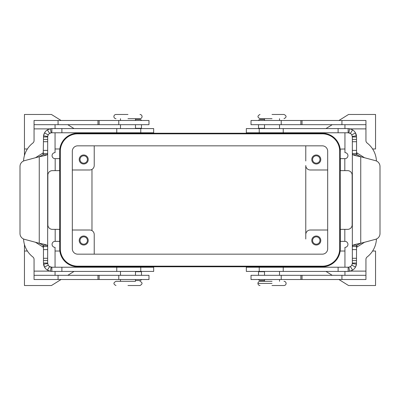 <?xml version="1.0" encoding="UTF-8"?>
<svg xmlns="http://www.w3.org/2000/svg" width="400" height="400" viewBox="0 0 400 400"><rect width="100%" height="100%" fill="white"/><g stroke="black" fill="none" stroke-linecap="round" stroke-linejoin="round"><path stroke-width="0.6" d="M272.02 114.475C256.6 114.475 256.6 114.475 272.02 114.475L284.025 114.475C286.735 115.875 286.735 117.275 284.025 118.675M135.48 279.52L135.48 281.325L115.985 281.325C113.265 282.725 113.265 284.125 115.975 285.525M23.57 161A24.005 24.005 0 0 1 32.885 143.01A3 3 0 0 0 34.055 140.635L34.055 124.68L148.985 124.68L148.985 120.48L118.775 120.48L118.775 124.68M118.775 120.48L34.055 120.48L34.055 124.68M23.57 239A24.005 24.005 0 0 0 32.885 256.99A3 3 0 0 1 34.055 259.365L34.055 275.32L148.985 275.32L148.985 279.52L118.775 279.52L118.775 275.32M118.775 279.52L34.055 279.52L34.055 275.32M55.06 267.22L55.06 247.365A3 3 0 0 1 52.06 244.36A3 3 0 0 1 55.06 241.36L59.675 241.36L59.675 229.36L52.36 229.36A4.5 4.5 0 0 1 47.86 224.855L47.86 175.145A4.5 4.5 0 0 1 52.36 170.64L59.675 170.64L59.675 158.64L55.06 158.64A3 3 0 0 1 52.06 155.64A3 3 0 0 1 55.06 152.635L55.06 132.78M264.52 132.78L279.52 132.78M264.52 267.22L279.52 267.22M135.48 132.78L120.48 132.78M135.48 267.22L120.48 267.22M319.975 159.49A3.69 3.69 0 0 0 316.28 155.8A3.69 3.69 0 0 0 312.59 159.49A3.69 3.69 0 0 0 316.28 163.18A3.69 3.69 0 0 0 319.975 159.49M320.785 159.49A4.5 4.5 0 0 1 316.28 163.99A4.5 4.5 0 0 1 311.78 159.49A4.5 4.5 0 0 1 316.28 154.985A4.5 4.5 0 0 1 320.785 159.49M87.41 240.51A3.69 3.69 0 0 0 83.72 236.82A3.69 3.69 0 0 0 80.025 240.51A3.69 3.69 0 0 0 83.72 244.2A3.69 3.69 0 0 0 87.41 240.51M88.22 240.51A4.5 4.5 0 0 1 83.72 245.015A4.5 4.5 0 0 1 79.215 240.51A4.5 4.5 0 0 1 83.72 236.01A4.5 4.5 0 0 1 88.22 240.51M87.41 159.49A3.69 3.69 0 0 0 83.72 155.8A3.69 3.69 0 0 0 80.025 159.49A3.69 3.69 0 0 0 83.72 163.18A3.69 3.69 0 0 0 87.41 159.49M88.22 159.49A4.5 4.5 0 0 1 83.72 163.99A4.5 4.5 0 0 1 79.215 159.49A4.5 4.5 0 0 1 83.72 154.985A4.5 4.5 0 0 1 88.22 159.49M312.59 240.51A3.69 3.69 0 0 0 316.28 244.2A3.69 3.69 0 0 0 319.975 240.51A3.69 3.69 0 0 0 316.28 236.82A3.69 3.69 0 0 0 312.59 240.51M320.785 240.51A4.5 4.5 0 0 1 316.28 245.015A4.5 4.5 0 0 1 311.78 240.51A4.5 4.5 0 0 1 316.28 236.01A4.5 4.5 0 0 1 320.785 240.51M338.94 279.52L348.54 285.525L375.55 285.525L375.55 251.015L372.61 251.015M344.94 251.015L340.15 251.015L340.29 248.765A18.005 18.005 0 0 1 322.285 266.77L77.715 266.77A18.005 18.005 0 0 1 59.71 248.765L59.765 250.13M340.25 249.94L340.21 250.45M344.94 148.985L340.165 149.115M340.205 149.5L340.29 248.765M338.94 120.48L348.54 114.475L375.55 114.475L375.55 148.985L372.61 148.985M61.06 279.52L51.46 285.525L24.45 285.525L24.45 251.015L27.39 251.015M55.06 251.015L59.85 251.015L59.795 250.49M24.45 155.5L24.45 148.985L27.39 148.985M55.06 148.985L59.85 148.985L59.71 151.235A18.005 18.005 0 0 1 77.715 133.23L322.285 133.23A18.005 18.005 0 0 1 340.29 151.235M59.735 249.71L59.71 151.235M305.78 160.99L305.78 145.835L305.78 160.99M24.45 251.015L24.45 244.5M327.685 230.01L310.28 230.01A4.5 4.5 0 0 0 305.78 234.51L305.78 165.49A4.5 4.5 0 0 0 310.28 169.99L327.685 169.99M91.97 169.39L91.97 230.61M305.78 234.51L305.78 239.01M72.315 230.01L89.72 230.01A4.5 4.5 0 0 1 94.22 234.51L94.22 254.165M72.315 169.99L89.72 169.99A4.5 4.5 0 0 0 94.22 165.49L94.22 145.835M55.06 275.32L55.06 271.42M139.985 281.325C142.7 282.615 142.7 284.015 139.985 285.525L127.98 285.525M139.985 114.475C141.255 114.605 141.955 115.305 142.085 116.575C141.955 117.85 141.255 118.55 139.985 118.675L127.98 118.675M127.98 114.475C143.4 114.475 143.4 114.475 127.98 114.475L115.985 114.475C114.705 114.605 114.005 115.305 113.875 116.575C114.005 117.85 114.705 118.55 115.975 118.675M272.02 283.425L257.915 283.425C258.045 282.15 258.745 281.45 260.015 281.325L272.02 281.325M272.02 285.525C256.6 285.525 256.6 285.525 272.02 285.525L284.015 285.525C285.295 285.395 285.995 284.695 286.125 283.425C285.995 282.15 285.295 281.45 284.025 281.325M260.015 114.475C257.305 115.875 257.305 117.28 260.015 118.675L272.02 118.675M339.69 151.235A17.405 17.405 0 0 0 322.285 133.83L77.715 133.83A17.405 17.405 0 0 0 60.31 151.235L60.31 248.765A17.405 17.405 0 0 0 77.715 266.17L322.285 266.17A17.405 17.405 0 0 0 339.69 248.765L339.69 151.235M72.315 248.765L72.315 151.235A5.4 5.4 0 0 1 77.715 145.835L322.285 145.835A5.4 5.4 0 0 1 327.685 151.235L327.685 248.765A5.4 5.4 0 0 1 322.285 254.165L77.715 254.165A5.4 5.4 0 0 1 72.315 248.765M24.45 148.985L24.45 114.475L51.46 114.475L61.06 120.48M67.785 124.68L74.025 128.58M80.745 132.78L81.465 133.23M81.465 266.77L80.745 267.22M74.025 271.42L67.785 275.32M332.215 275.32L325.975 271.42M319.255 267.22L318.535 266.77M318.535 133.23L319.255 132.78M325.975 128.58L332.215 124.68M344.94 132.78L344.94 152.635A3 3 0 0 1 347.94 155.64A3 3 0 0 1 344.94 158.64L340.325 158.64L340.325 170.64L347.64 170.64A4.5 4.5 0 0 1 352.14 175.145L352.14 224.855A4.5 4.5 0 0 1 347.64 229.36L340.325 229.36L340.325 241.36L344.94 241.36A3 3 0 0 1 347.94 244.36A3 3 0 0 1 344.94 247.365L344.94 267.22M376.43 161A24.005 24.005 0 0 0 367.115 143.01A3 3 0 0 1 365.945 140.635L365.945 124.68L251.015 124.68L251.015 120.48L281.225 120.48L281.225 124.68M344.94 124.68L344.94 128.58M365.945 124.68L365.945 120.48L281.225 120.48M55.06 128.58L55.06 124.68M376.43 239A24.005 24.005 0 0 1 367.115 256.99A3 3 0 0 0 365.945 259.365L365.945 275.32L251.015 275.32L251.015 279.52L281.225 279.52L281.225 275.32M344.94 271.42L344.94 275.32M365.945 275.32L365.945 279.52L281.225 279.52M153.665 128.58L51.86 128.58L51.86 132.78L153.665 132.78L153.67 128.58M153.67 271.42L51.86 271.42L50.41 271.295L47.38 270.125A8.4 8.4 0 0 1 44.535 267.14L43.455 263.02L43.455 246.5L47.66 246.5L47.66 263.02L48.2 265.08A4.2 4.2 0 0 0 49.62 266.57L51.86 267.22L153.67 267.22L153.67 271.42M35.475 242.265L43.065 247.075L43.455 247.785M141.485 275.32L141.485 271.42M43.455 153.5L47.66 153.5L47.695 136.425L43.53 135.87L44.535 132.86A8.4 8.4 0 0 0 43.53 135.87L43.21 154.735L39.255 156.72L39.255 243.28C43.06 243.94 45.695 244.605 47.165 245.265L47.66 246.5L47.66 153.5L47.165 154.735C45.695 155.395 43.06 156.06 39.255 156.72L24.45 160.69A6 6 0 0 0 20 166.485L20 233.515A6 6 0 0 0 24.45 239.31L39.255 243.28L43.21 245.265L43.455 246.5M47.66 263.02L43.455 263.02M51.86 271.42L51.86 267.22A4.2 4.2 0 0 1 50.01 266.79M47.695 263.575L43.53 264.13A8.4 8.4 0 0 0 44.535 267.14L48.2 265.08M35.475 157.735L43.065 152.925L43.455 152.215M135.48 280.535L139.985 280.535A1.5 1.5 0 0 0 141.4 279.52M141.485 128.58L141.485 124.68M47.695 136.425L48.2 134.92L44.535 132.86A8.4 8.4 0 0 1 47.38 129.875L50.41 128.705L51.86 128.58M50.01 133.21A4.2 4.2 0 0 1 51.86 132.78L51.135 132.845L50.41 128.705M43.455 136.98L47.66 136.98A4.2 4.2 0 0 1 47.835 135.785M51.135 132.845L49.62 133.43A4.2 4.2 0 0 0 48.2 134.92M135.48 119.465L139.985 119.465A1.5 1.5 0 0 1 141.4 120.48M348.14 128.58L348.14 132.78L246.33 132.78L246.33 128.58L348.14 128.58L349.59 128.705L352.62 129.875A8.4 8.4 0 0 1 355.465 132.86L356.545 136.98L356.545 153.5L352.34 153.5L352.34 136.98L351.8 134.92A4.2 4.2 0 0 0 350.38 133.43L348.14 132.78A4.2 4.2 0 0 1 349.99 133.21M246.335 271.42L348.14 271.42L348.14 267.22L246.335 267.22L246.33 271.42M356.545 247.785L356.935 247.075L364.525 242.265M258.515 271.42L258.515 275.32M352.835 245.265C354.305 244.605 356.94 243.94 360.745 243.28L356.79 245.265L352.835 245.265L352.34 246.5L356.545 246.5L356.79 245.265M356.545 263.02L352.34 263.02L352.305 263.575L356.47 264.13L355.465 267.14A8.4 8.4 0 0 0 356.47 264.13L356.545 246.5M352.835 154.735C354.305 155.395 356.94 156.06 360.745 156.72L356.79 154.735L352.835 154.735L352.34 153.5L352.34 263.02A4.2 4.2 0 0 1 352.165 264.215M352.305 263.575L351.8 265.08L355.465 267.14A8.4 8.4 0 0 1 352.62 270.125L349.59 271.295L348.14 271.42M349.99 266.79A4.2 4.2 0 0 1 348.14 267.22L348.865 267.155L349.59 271.295M348.865 267.155L350.38 266.57A4.2 4.2 0 0 0 351.8 265.08M380 233.515A6 6 0 0 1 375.55 239.31L360.745 243.28L360.745 156.72L375.55 160.69A6 6 0 0 1 380 166.485L380 233.515M264.52 280.535L260.015 280.535A1.5 1.5 0 0 1 258.6 279.52M356.79 154.735L356.545 153.5M364.525 157.735L356.935 152.925L356.545 152.215M352.34 136.98L356.545 136.98M352.305 136.425L356.47 135.87A8.4 8.4 0 0 0 355.465 132.86L351.8 134.92M258.515 124.68L258.515 128.58M264.52 119.465L260.015 119.465A1.5 1.5 0 0 0 258.6 120.48M58.06 279.52L58.06 275.32M58.06 120.48L58.06 124.68M99.12 120.48L99.12 124.68M34.055 271.12L49.635 271.12M55.175 241.36L55.175 229.36M55.175 170.64L55.175 158.64M49.635 128.88L34.055 128.88M99.12 279.52L99.12 275.32M97.97 279.52L97.97 275.32M97.97 120.48L97.97 124.68M344.825 158.64L344.825 170.64M365.945 128.88L350.365 128.88M341.94 120.48L341.94 124.68M302.03 120.48L302.03 124.68M300.88 120.48L300.88 124.68M344.825 229.36L344.825 241.36M350.365 271.12L365.945 271.12M341.94 279.52L341.94 275.32M302.03 279.52L302.03 275.32M300.88 279.52L300.88 275.32M140.765 128.58L140.765 132.78M140.765 271.42L140.765 267.22M141.485 271.72L135.48 271.72M43.21 245.265L47.165 245.265M43.455 249.615L47.66 249.615M51.135 267.155L50.41 271.295M49.62 266.57L47.38 270.125M61.885 271.42L61.885 267.22M43.065 247.075L43.065 245.12M43.065 154.88L43.065 152.925M116.76 271.42L116.76 267.22M43.455 260.585L47.66 260.585M43.455 258.285L47.66 258.285M135.48 128.28L141.485 128.28M43.21 154.735L47.165 154.735M49.62 133.43L47.38 129.875M43.455 139.415L47.66 139.415M43.455 141.715L47.66 141.715M43.455 150.385L47.66 150.385M61.885 128.58L61.885 132.78M116.76 128.58L116.76 132.78M259.235 128.58L259.235 132.78M259.235 271.42L259.235 267.22M264.52 271.72L258.515 271.72M356.545 249.615L352.34 249.615M350.38 266.57L352.62 270.125M356.545 260.585L352.34 260.585M356.545 258.285L352.34 258.285M338.115 271.42L338.115 267.22M283.24 271.42L283.24 267.22M356.935 152.925L356.935 154.88M356.935 245.12L356.935 247.075M348.865 132.845L349.59 128.705M350.38 133.43L352.62 129.875M338.115 128.58L338.115 132.78M258.515 128.28L264.52 128.28M283.24 128.58L283.24 132.78M356.545 139.415L352.34 139.415M356.545 141.715L352.34 141.715M356.545 150.385L352.34 150.385M279.52 128.58L279.52 124.68M279.52 120.48L279.52 118.675M267.52 132.93L267.52 133.23M264.52 271.42L264.52 275.32M279.52 281.325L279.52 279.52M267.52 266.77L267.52 267.07M135.48 124.68L135.48 128.58M135.48 118.675L135.48 120.48M132.48 132.93L132.48 133.23M120.48 271.42L120.48 275.32M123.48 266.77L123.48 267.07M120.48 279.52L120.48 281.325M123.48 133.23L123.48 132.93M276.52 133.23L276.52 132.93M264.52 124.68L264.52 128.58M264.52 118.675L264.52 120.48M132.48 267.07L132.48 266.77M264.52 279.52L264.52 281.325M276.52 267.07L276.52 266.77M120.48 128.58L120.48 124.68M120.48 120.48L120.48 118.675M135.48 275.32L135.48 271.42M279.52 275.32L279.52 271.42M257.915 283.425C258.045 284.695 258.745 285.395 260.015 285.525"/></g></svg>
